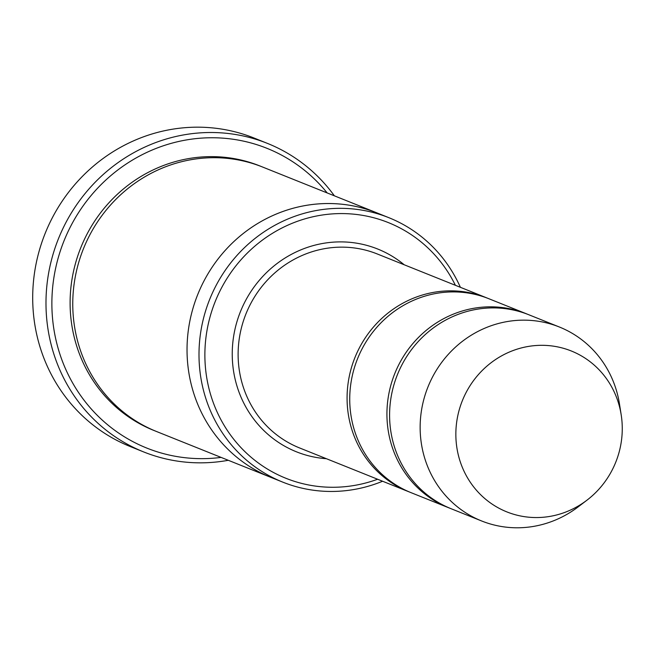<?xml version="1.0" encoding="UTF-8"?>
<svg xmlns="http://www.w3.org/2000/svg" width="654" height="654" viewBox="0 0 654 654"><rect width="100%" height="100%" fill="white"/><g stroke="black" fill="none" stroke-linecap="round" stroke-linejoin="round"><path stroke-width="0.98" d="M527.459 314.222A104.477 99.621 111.9 0 0 526.135 313.675A104.477 99.621 111.9 0 0 388.092 398.278A104.477 99.621 111.9 0 0 448.35 507.618A104.477 99.621 111.9 0 0 449.682 508.142M448.35 507.618L411.145 492.699A104.477 99.621 -68.1 0 1 357.583 358.637A104.477 99.621 -68.1 0 1 488.93 298.755L526.135 313.675M455.397 285.308A137.716 131.315 111.9 0 0 316.642 215.992A137.716 131.315 111.9 0 0 206.411 334.12A137.716 131.315 111.9 0 0 377.611 479.243M271.811 477.739A142.474 135.844 -68.1 0 1 270.781 477.33A142.466 135.844 -68.1 0 1 197.737 294.529A142.466 135.844 -68.1 0 1 376.851 212.869A142.474 135.844 -68.1 0 1 377.881 213.286M376.859 212.861L262.589 167.032A142.474 135.844 -68.1 0 0 83.467 248.692A142.474 135.844 -68.1 0 0 156.51 431.501L270.781 477.33A142.474 135.844 -68.1 0 1 197.737 294.529A142.474 135.844 -68.1 0 1 376.859 212.861L388.811 217.668A142.466 135.844 111.9 0 0 200.582 333.025A142.466 135.844 111.9 0 0 282.741 482.121A142.466 135.844 111.9 0 0 382.59 481.246M460.383 287.302A142.466 135.844 111.9 0 0 388.811 217.668M487.598 298.232A104.477 99.621 111.9 0 0 486.274 297.693A104.477 99.621 111.9 0 0 348.239 382.288A104.477 99.621 111.9 0 0 408.488 491.628A104.477 99.621 111.9 0 0 409.821 492.151M586.94 500.196L578.185 506.866A104.477 99.621 -68.1 0 1 481.565 520.944L451.007 508.681A104.477 99.621 -68.1 0 1 397.436 374.628A104.477 99.621 -68.1 0 1 528.792 314.746L559.35 327A104.477 99.621 -68.1 0 1 619.469 403.943L621.186 414.816A86.663 82.633 -68.1 0 1 621.3 441.695A86.663 82.633 -68.1 0 1 586.94 500.196A86.663 82.633 -68.1 0 1 464.593 472.376A86.663 82.633 -68.1 0 1 513.529 350.381A86.663 82.633 -68.1 0 1 621.186 414.816M481.565 520.944A104.477 99.621 -68.1 0 1 427.994 386.882A104.477 99.621 -68.1 0 1 559.35 327M327.18 192.938A161.473 153.96 111.9 0 0 166.271 144.828A161.473 153.96 111.9 0 0 53.669 279.086A161.473 153.96 111.9 0 0 221.101 457.408M334.374 195.824A166.222 158.489 111.9 0 0 267.445 143.398A166.222 158.489 111.9 0 0 47.832 277.991A166.222 158.489 111.9 0 0 143.684 451.939A166.222 158.489 111.9 0 0 228.295 460.293M143.684 451.939L130.399 446.608A166.222 158.489 -68.1 0 1 45.183 233.339A166.222 158.489 -68.1 0 1 254.161 138.068L267.445 143.398M404.188 264.764A109.226 104.15 111.9 0 0 299.949 250.245A109.226 104.15 111.9 0 0 233.453 337.497A109.226 104.15 111.9 0 0 326.403 458.707M155.186 430.961A142.474 135.844 -68.1 0 1 80.81 247.629A142.474 135.844 -68.1 0 1 261.257 166.508M486.274 297.693L377.325 253.989A104.477 99.621 111.9 0 0 239.282 338.592A104.477 99.621 111.9 0 0 299.54 447.933L408.488 491.628M270.781 477.322L282.741 482.121"/></g></svg>
